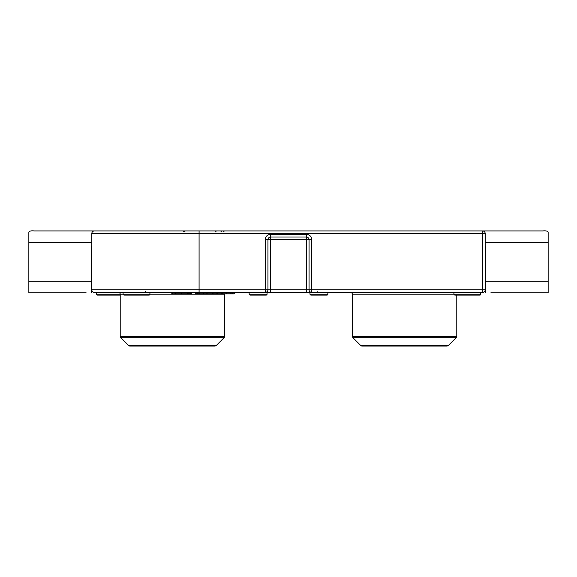 <?xml version="1.0" encoding="UTF-8"?>
<svg xmlns="http://www.w3.org/2000/svg" width="577" height="577" viewBox="0 0 577 577"><rect width="100%" height="100%" fill="white"/><g stroke="black" fill="none" stroke-linecap="round" stroke-linejoin="round"><path stroke-width="0.87" d="M91.793 242.362L28.85 242.362L28.85 232.257L28.85 240.371M28.85 232.257C29.081 231.088 30.869 230.641 34.216 230.923L192.184 230.923M485.207 289.755L482.523 289.755L482.523 292.431A2.683 2.683 0 0 0 485.207 289.755L485.207 233.598A2.683 2.683 0 0 0 482.523 230.923L198.373 230.923M117.73 230.923L120.413 230.923M132.155 230.923L135.278 230.923M86.074 292.755L28.85 292.755L28.85 281.316L91.44 281.316L91.44 246.264M28.85 242.362L28.85 281.316M91.44 292.755L91.44 281.316M548.15 240.371L548.15 232.257C547.919 231.088 546.13 230.641 542.784 230.923C546.13 230.641 547.919 231.088 548.15 232.257L548.15 292.755L490.926 292.755M485.56 246.264L485.56 292.755M542.784 230.923L239.585 230.923M377.733 346.077L431.38 346.077L377.733 346.077M448.358 345.558L360.755 345.558A1.789 1.789 0 0 0 362.024 346.077L447.088 346.077L448.358 345.558L456.248 337.66A1.789 1.789 0 0 0 456.775 336.398L456.775 295.114L479.84 295.114A0.894 0.894 0 0 0 480.735 294.22L480.735 292.431L350.549 292.431A1.789 1.789 0 0 1 352.338 294.22L453.911 294.22L454.806 295.114L479.84 295.114M432.346 346.027L431.38 346.077M200.241 230.923L201.467 230.923M216.707 230.923L210.944 230.923M94.477 230.923A2.683 2.683 0 0 0 91.793 233.598L199.087 233.598L199.087 230.923L94.477 230.923A2.683 2.683 0 0 0 91.793 233.598L91.793 289.755A2.683 2.683 0 0 0 94.477 292.431L482.523 292.431M157.687 230.923L154.975 230.923M170.691 230.923L173.403 230.923M223.977 230.923L240.955 230.923M233.923 230.923L225.845 230.923M246.235 230.923L248.947 230.923L246.235 230.923M251.63 230.923L248.947 230.923L251.63 230.923M216.375 230.923L215.596 231.81M186.559 230.923L191.312 230.923M202.642 230.923L211.543 230.923M141.653 230.923L138.942 230.923M482.523 230.923L482.523 233.598L485.207 233.598M108.786 292.431L94.477 292.431M258.994 292.431L216.685 292.431M226.451 292.431L202.412 292.431M195.185 292.791L196.93 292.431L181.286 292.431M173.107 292.431L118.436 292.431A1.789 1.789 0 0 1 120.225 294.22L123.089 294.22L123.983 295.114L149.017 295.114A0.894 0.894 0 0 0 149.912 294.22L149.912 292.431M203.638 293.866L198.38 293.866A0.894 0.88 -90 0 0 199.26 292.972L232.488 292.431L218.229 292.431L217.875 292.791L222.058 292.791L221.186 293.866L226.898 293.866L226.069 292.972L195.185 292.972M235.07 292.431L232.978 292.431L234.724 292.791M207.98 292.431L213.952 292.431L213.952 293.866L221.186 293.866M204.51 292.431L205.888 292.431M198.38 293.866L202.916 293.866L203.775 292.972L204.121 292.431L199.613 292.431M317.112 291.536L318.006 292.431L306.38 292.431L306.38 289.755L270.62 289.755L270.62 292.431L249.156 292.431L249.156 294.22L250.05 295.114L266.148 295.114A0.894 0.894 0 0 0 267.043 294.22L267.043 292.431M309.957 294.22L309.957 292.431L327.844 292.431L327.844 294.22L309.957 294.22L310.852 295.114L326.95 295.114A0.894 0.894 0 0 0 327.844 294.22M184.481 292.431L179.981 292.431M173.771 292.431L181.38 292.431M172.17 292.791L173.533 292.791M187.727 292.791L188.088 292.431L181.329 292.431L181.329 292.972L171.686 292.972A0.894 0.88 -90 0 0 172.566 293.866L173.309 293.866M192.401 292.431L190.497 292.972L189.602 293.866L190.439 293.866L192.401 292.431M171.823 292.431L171.333 292.431M181.438 292.431L179 292.431M311.746 292.431L311.746 289.755L309.063 289.755A2.683 2.683 0 0 0 311.746 292.431A2.683 2.683 0 0 1 309.063 289.755A2.683 2.683 0 0 0 311.746 292.431M265.254 289.755L265.254 292.431A2.683 2.683 0 0 0 267.937 289.755L199.087 289.755L199.087 233.598L482.523 233.598L482.523 289.755L311.746 289.755L311.746 239.679A5.366 5.366 0 0 0 306.38 234.32L270.62 234.32A5.366 5.366 0 0 0 265.254 239.679L265.254 289.755M202.916 293.866L207.338 293.866L206.213 292.431M222.412 292.431L223.357 292.431M222.131 293.866A0.894 0.873 -90 0 0 223.003 292.972L226.069 292.791L225.737 292.431M188.088 292.431L187.828 292.972L181.329 292.972L181.322 293.866L187.164 293.866L187.828 292.972L190.497 292.972L190.857 292.431M265.254 239.679L270.62 239.679L270.62 289.755L267.937 289.755L267.937 239.679A2.683 2.683 0 0 1 270.62 237.003L306.38 237.003A2.683 2.683 0 0 1 309.063 239.679L309.063 289.755L306.38 289.755L306.38 239.679L309.063 239.679A2.683 2.683 0 0 0 306.38 237.003L306.38 239.679L270.62 239.679L270.62 234.32M216.245 345.558L214.976 346.077L129.912 346.077A1.789 1.789 0 0 1 128.642 345.558L216.245 345.558L224.136 337.66A1.789 1.789 0 0 0 224.662 336.398L224.698 293.866M231.608 293.866L226.898 293.866L232.488 293.866L232.488 292.791L226.069 292.972L230.735 292.972A0.894 0.88 90 0 0 231.608 293.866L233.873 293.866L234.767 292.972L230.735 292.972L230.382 292.431M224.662 336.398L120.225 336.398L120.225 294.22L96.265 294.22L97.16 295.114L120.225 295.114M192.04 292.791L175.119 292.791L175.761 293.866L181.322 293.866M207.338 293.866L213.952 293.866M223.111 293.866L216.707 293.866M213.194 293.866L206.761 293.866M205.888 293.866L204.51 293.866M196.057 293.866L196.93 293.866L196.93 292.791L197.507 292.791L197.507 293.866M181.38 293.866L175.098 293.866M173.727 293.866L175.761 293.866M187.164 293.866L189.602 293.866M187.525 293.866L187.936 293.866L187.525 293.866A0.894 0.664 -90 0 0 188.189 292.972M191.146 293.866L190.439 293.866L192.04 292.972M180.457 293.866L175.278 293.866M174.744 293.866L180.204 293.866M199.267 346.077L145.62 346.077M202.967 230.923L207.965 230.923M485.56 281.316L548.15 281.316M548.15 242.362L485.207 242.362M360.755 345.558L352.864 337.66L456.248 337.66M199.087 292.431L199.087 289.755L91.793 289.755M456.775 336.398L352.338 336.398L352.864 337.66M123.089 292.431L123.089 294.22L224.662 294.22M213.079 293.866A0.894 0.873 90 0 1 212.206 292.972L211.86 292.431M216.137 293.866L216.137 292.791L217.875 292.972A0.894 0.873 90 0 1 217.002 293.866M232.978 293.866L232.488 292.431M267.043 294.22L249.156 294.22M480.735 294.22L453.911 294.22L453.911 292.431M175.971 292.791L176.317 292.431M188.189 292.791L188.455 292.431M188.463 292.791L188.672 292.431M171.686 292.791L172.126 292.791M175.617 292.791L175.971 292.431M306.38 237.003L306.38 234.32M311.746 239.679L309.063 239.679M234.724 292.972L235.12 292.431M128.642 345.558L120.752 337.66L224.136 337.66M172.134 292.972L173.021 293.866A0.894 0.873 -90 0 1 172.17 292.972M224.056 231.81L223.162 230.923M221.561 231.81L220.666 230.923M184.972 231.81L184.077 230.923M183.948 231.81L183.053 230.923M196.036 293.866L194.788 292.431M96.265 292.431L96.265 294.22M145.44 291.536L146.334 292.431M172.559 293.866L171.304 292.431M352.338 294.22L352.338 336.398M120.752 337.66L120.225 336.398"/></g></svg>
